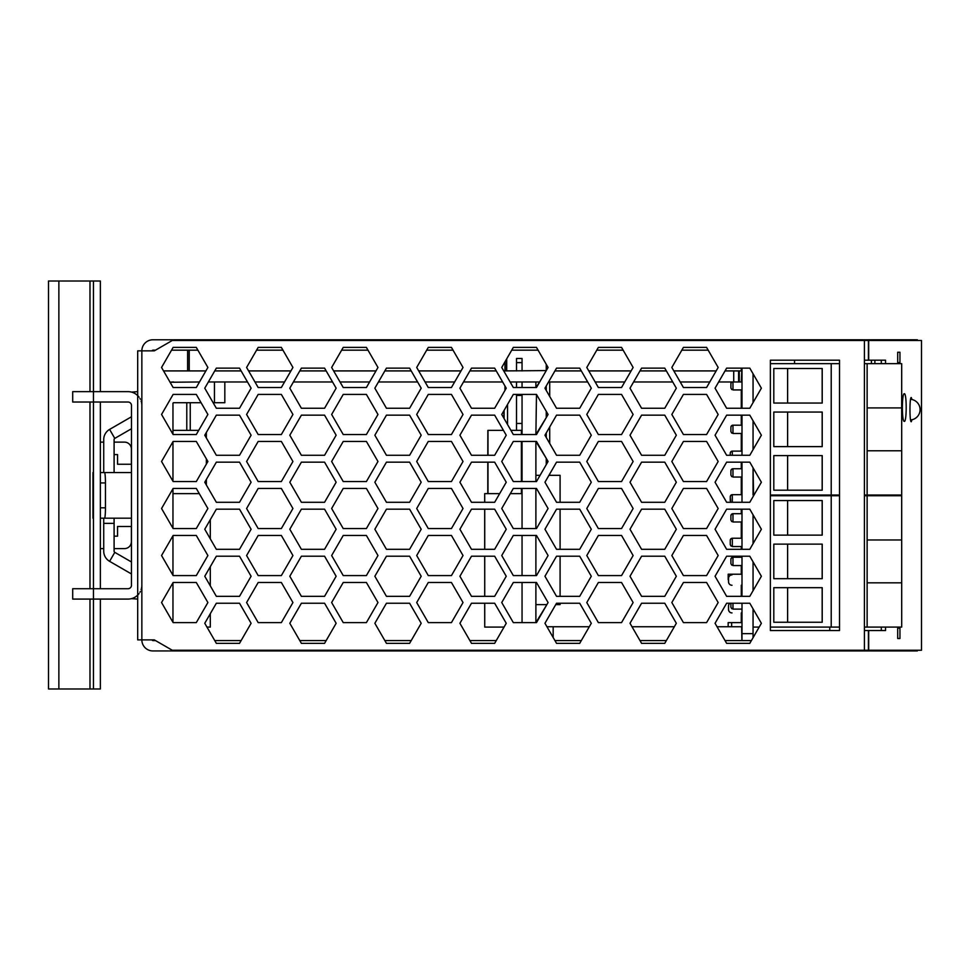 <?xml version="1.0" encoding="UTF-8"?>
<svg xmlns="http://www.w3.org/2000/svg" width="970" height="970" viewBox="0 0 970 970"><rect width="100%" height="100%" fill="white"/><g stroke="black" fill="none" stroke-linecap="round" stroke-linejoin="round"><path stroke-width="1.45" d="M864.597 650.252L864.597 650.943L152.908 650.943A11.058 11.058 0 0 1 141.85 639.885L154.303 639.885L172.272 650.252L868.683 650.252L868.683 630.548L864.403 630.548L864.403 360.197L885.549 360.197L885.549 363.653M868.683 360.197L868.683 340.482L172.272 340.482L154.303 350.861L141.85 350.861A11.058 11.058 0 0 1 152.908 339.791L864.597 339.791L864.597 340.482M708.185 350.17L681.813 350.17L671.834 367.46L683.426 387.515L706.584 387.515L718.164 367.46L706.584 347.393L683.426 347.393L671.834 367.46L673.835 370.916L716.175 370.916L718.164 367.46L708.185 350.17M623.14 350.17L596.768 350.17L586.789 367.46L598.369 387.515L621.54 387.515L633.119 367.46L621.54 347.393L598.369 347.393L586.789 367.46L588.79 370.916L631.118 370.916L633.119 367.46L623.14 350.17M504.958 361.895L504.958 370.916L504.958 361.883L501.745 367.46L513.324 387.515L536.483 387.515L548.074 367.46L536.483 347.393L513.324 347.393L501.745 367.46L503.733 370.916L546.255 370.588L546.255 364.32L538.095 350.17L511.724 350.17L506.704 358.864L506.704 370.916M453.038 350.17L426.679 350.17L416.7 367.46L428.279 387.515L451.438 387.515L463.017 367.46L451.438 347.393L428.279 347.393L416.7 367.46L418.688 370.916L461.029 370.916L463.017 367.46L453.038 350.17M367.994 350.17L341.622 350.17L331.643 367.46L343.234 387.515L366.393 387.515L377.973 367.46L366.393 347.393L343.234 347.393L331.643 367.46L333.644 370.916L375.972 370.916L377.973 367.46L367.994 350.17M282.949 350.17L256.577 350.17L246.598 367.46L258.178 387.515L281.348 387.515L292.928 367.46L281.348 347.393L258.178 347.393L246.598 367.46L248.599 370.916L290.927 370.916L292.928 367.46L282.949 350.17M197.892 350.17L171.532 350.17L161.553 367.46L173.133 387.515L196.292 387.515L207.883 367.46L196.292 347.393L173.133 347.393L161.553 367.46L163.542 370.916L205.882 370.916L207.883 367.46L197.892 350.17M155.503 350.17L152.908 350.17A0.691 0.691 0 0 0 152.217 350.861M152.217 639.885A0.691 0.691 0 0 0 152.908 640.576L155.503 640.576M751.398 640.576L725.039 640.576M666.354 640.576L639.982 640.576M581.309 640.576L554.937 640.576M484.733 627.093L504.036 627.093L496.252 640.576L469.892 640.576L459.913 623.286L471.493 643.352L494.651 643.352L506.243 623.286L494.651 603.231L471.493 603.231L459.913 623.286L471.493 603.231L484.697 603.231L484.733 627.093L484.733 603.231M411.207 640.576L384.847 640.576L374.856 623.286L386.448 643.352L409.607 643.352L421.186 623.286L409.607 603.231L386.448 603.231L374.856 623.286L386.448 603.231L409.607 603.231L421.186 623.286L411.207 640.576M326.162 640.576L299.791 640.576L289.812 623.286L301.391 643.352L324.562 643.352L336.141 623.286L324.562 603.231L301.391 603.231L289.812 623.286L301.391 603.231L324.562 603.231L336.141 623.286L326.162 640.576M241.118 640.576L214.746 640.576L206.962 627.093L210.296 627.093L210.296 613.707L216.346 603.231L204.767 623.286L216.346 643.352L239.517 643.352L251.097 623.286L239.517 603.231L216.346 603.231L239.517 603.231L251.097 623.286L241.118 640.576M864.597 650.943L917.365 650.943L917.365 650.252M917.365 340.482L917.365 339.791L864.597 339.791M770.374 360.197L839.511 360.197L839.511 630.548L770.374 630.548L770.374 360.197M216.346 368.139L204.767 388.194L216.346 408.261L239.517 408.261L251.097 388.194L239.517 368.139L216.346 368.139L214.746 370.916L241.118 370.916L239.517 368.139L216.346 368.139M173.133 394.414L161.553 414.469L173.133 434.536L196.292 434.536L207.883 414.469L196.292 394.414L173.133 394.414M216.346 415.16L204.767 435.215L216.346 455.282L239.517 455.282L251.097 435.215L239.517 415.16L216.346 415.16L206.355 432.462L206.355 437.967L216.346 455.282L239.517 455.282L251.097 435.215L239.517 415.16L216.346 415.16M173.133 441.435L161.553 461.49L173.133 481.556L196.292 481.556L207.883 461.49L196.292 441.435L173.133 441.435M216.346 462.169L204.767 482.236L216.346 502.29L239.517 502.29L251.097 482.236L239.517 462.169L216.346 462.169L206.355 479.483L206.355 484.988L216.346 502.29L239.517 502.29L251.097 482.236L239.517 462.169L216.346 462.169M173.133 488.443L161.553 508.51L173.133 528.565L196.292 528.565L207.883 508.51L196.292 488.443L173.133 488.443M216.346 509.189L204.767 529.256L216.346 549.311L239.517 549.311L251.097 529.256L239.517 509.189L216.346 509.189L210.296 519.678L210.296 538.835L216.346 549.311L239.517 549.311L251.097 529.256L239.517 509.189L216.346 509.189M173.133 535.464L161.553 555.531L173.133 575.586L196.292 575.586L207.883 555.531L196.292 535.464L173.133 535.464M216.346 556.21L204.767 576.265L216.346 596.332L239.517 596.332L251.097 576.265L239.517 556.21L216.346 556.21L210.296 566.686L210.296 585.856L216.346 596.332L239.517 596.332L251.097 576.265L239.517 556.21L216.346 556.21M173.133 582.485L161.553 602.54L173.133 622.607L196.292 622.607L207.883 602.54L196.292 582.485L173.133 582.485M301.391 368.139L289.812 388.194L301.391 408.261L324.562 408.261L336.141 388.194L324.562 368.139L301.391 368.139L299.791 370.916L326.162 370.916L324.562 368.139L301.391 368.139M258.178 394.414L246.598 414.469L258.178 434.536L281.348 434.536L292.928 414.469L281.348 394.414L258.178 394.414L246.598 414.469L258.178 434.536L281.348 434.536L292.928 414.469L281.348 394.414L258.178 394.414M301.391 415.16L289.812 435.215L301.391 455.282L324.562 455.282L336.141 435.215L324.562 415.16L301.391 415.16L289.812 435.215L301.391 455.282L324.562 455.282L336.141 435.215L324.562 415.16L301.391 415.16M258.178 441.435L246.598 461.49L258.178 481.556L281.348 481.556L292.928 461.49L281.348 441.435L258.178 441.435L246.598 461.49L258.178 481.556L281.348 481.556L292.928 461.49L281.348 441.435L258.178 441.435M301.391 462.169L289.812 482.236L301.391 502.29L324.562 502.29L336.141 482.236L324.562 462.169L301.391 462.169L289.812 482.236L301.391 502.29L324.562 502.29L336.141 482.236L324.562 462.169L301.391 462.169M258.178 488.443L246.598 508.51L258.178 528.565L281.348 528.565L292.928 508.51L281.348 488.443L258.178 488.443L246.598 508.51L258.178 528.565L281.348 528.565L292.928 508.51L281.348 488.443L258.178 488.443M301.391 509.189L289.812 529.256L301.391 549.311L324.562 549.311L336.141 529.256L324.562 509.189L301.391 509.189L289.812 529.256L301.391 549.311L324.562 549.311L336.141 529.256L324.562 509.189L301.391 509.189M258.178 535.464L246.598 555.531L258.178 575.586L281.348 575.586L292.928 555.531L281.348 535.464L258.178 535.464L246.598 555.531L258.178 575.586L281.348 575.586L292.928 555.531L281.348 535.464L258.178 535.464M301.391 556.21L289.812 576.265L301.391 596.332L324.562 596.332L336.141 576.265L324.562 556.21L301.391 556.21L289.812 576.265L301.391 596.332L324.562 596.332L336.141 576.265L324.562 556.21L301.391 556.21M258.178 582.485L246.598 602.54L258.178 622.607L281.348 622.607L292.928 602.54L281.348 582.485L258.178 582.485L246.598 602.54L258.178 622.607L281.348 622.607L292.928 602.54L281.348 582.485L258.178 582.485M386.448 368.139L374.856 388.194L386.448 408.261L409.607 408.261L421.186 388.194L409.607 368.139L386.448 368.139L384.847 370.916L411.207 370.916L409.607 368.139L386.448 368.139M343.234 394.414L331.643 414.469L343.234 434.536L366.393 434.536L377.973 414.469L366.393 394.414L343.234 394.414L331.643 414.469L343.234 434.536L366.393 434.536L377.973 414.469L366.393 394.414L343.234 394.414M386.448 415.16L374.856 435.215L386.448 455.282L409.607 455.282L421.186 435.215L409.607 415.16L386.448 415.16L374.856 435.215L386.448 455.282L409.607 455.282L421.186 435.215L409.607 415.16L386.448 415.16M343.234 441.435L331.643 461.49L343.234 481.556L366.393 481.556L377.973 461.49L366.393 441.435L343.234 441.435L331.643 461.49L343.234 481.556L366.393 481.556L377.973 461.49L366.393 441.435L343.234 441.435M386.448 462.169L374.856 482.236L386.448 502.29L409.607 502.29L421.186 482.236L409.607 462.169L386.448 462.169L374.856 482.236L386.448 502.29L409.607 502.29L421.186 482.236L409.607 462.169L386.448 462.169M343.234 488.443L331.643 508.51L343.234 528.565L366.393 528.565L377.973 508.51L366.393 488.443L343.234 488.443L331.643 508.51L343.234 528.565L366.393 528.565L377.973 508.51L366.393 488.443L343.234 488.443M386.448 509.189L374.856 529.256L386.448 549.311L409.607 549.311L421.186 529.256L409.607 509.189L386.448 509.189L374.856 529.256L386.448 549.311L409.607 549.311L421.186 529.256L409.607 509.189L386.448 509.189M343.234 535.464L331.643 555.531L343.234 575.586L366.393 575.586L377.973 555.531L366.393 535.464L343.234 535.464L331.643 555.531L343.234 575.586L366.393 575.586L377.973 555.531L366.393 535.464L343.234 535.464M386.448 556.21L374.856 576.265L386.448 596.332L409.607 596.332L421.186 576.265L409.607 556.21L386.448 556.21L374.856 576.265L386.448 596.332L409.607 596.332L421.186 576.265L409.607 556.21L386.448 556.21M343.234 582.485L331.643 602.54L343.234 622.607L366.393 622.607L377.973 602.54L366.393 582.485L343.234 582.485L331.643 602.54L343.234 622.607L366.393 622.607L377.973 602.54L366.393 582.485L343.234 582.485M471.493 368.139L459.913 388.194L471.493 408.261L494.651 408.261L506.243 388.194L494.651 368.139L471.493 368.139L469.892 370.916L496.252 370.916L494.651 368.139L471.493 368.139M428.279 394.414L416.7 414.469L428.279 434.536L451.438 434.536L463.017 414.469L451.438 394.414L428.279 394.414L416.7 414.469L428.279 434.536L451.438 434.536L463.017 414.469L451.438 394.414L428.279 394.414M487.934 455.282L487.934 430.377L503.442 430.377L494.651 415.16L471.493 415.16L459.913 435.215L471.493 455.282L494.651 455.282L506.243 435.215L494.651 415.16L471.493 415.16L459.913 435.215L471.493 455.282L487.801 455.282L487.861 430.377L487.861 455.282M428.279 441.435L416.7 461.49L428.279 481.556L451.438 481.556L463.017 461.49L451.438 441.435L428.279 441.435L416.7 461.49L428.279 481.556L451.438 481.556L463.017 461.49L451.438 441.435L428.279 441.435M487.801 493.645L487.801 462.169L471.493 462.169L459.913 482.236L471.493 502.29L494.651 502.29L506.243 482.236L494.651 462.169L471.493 462.169L459.913 482.236L471.493 502.29L484.697 502.29L484.697 493.645L484.733 502.29M428.279 488.443L416.7 508.51L428.279 528.565L451.438 528.565L463.017 508.51L451.438 488.443L428.279 488.443L416.7 508.51L428.279 528.565L451.438 528.565L463.017 508.51L451.438 488.443L428.279 488.443M471.493 509.189L459.913 529.256L471.493 549.311L494.651 549.311L506.243 529.256L494.651 509.189L471.493 509.189L459.913 529.256L471.493 549.311L484.697 549.311L484.697 509.189L471.493 509.189M428.279 535.464L416.7 555.531L428.279 575.586L451.438 575.586L463.017 555.531L451.438 535.464L428.279 535.464L416.7 555.531L428.279 575.586L451.438 575.586L463.017 555.531L451.438 535.464L428.279 535.464M471.493 556.21L459.913 576.265L471.493 596.332L494.651 596.332L506.243 576.265L494.651 556.21L471.493 556.21L459.913 576.265L471.493 596.332L484.697 596.332L484.733 585.601L484.697 556.21L471.493 556.21M428.279 582.485L416.7 602.54L428.279 622.607L451.438 622.607L463.017 602.54L451.438 582.485L428.279 582.485L416.7 602.54L428.279 622.607L451.438 622.607L463.017 602.54L451.438 582.485L428.279 582.485M556.537 368.139L544.958 388.194L556.537 408.261L579.708 408.261L591.288 388.194L579.708 368.139L556.537 368.139L554.937 370.916L581.309 370.916L579.708 368.139L556.537 368.139M522.054 395.457L516.525 395.457L516.525 394.414L513.324 394.414L501.745 414.469L513.324 434.536L536.483 434.536L548.074 414.469L536.483 394.414L513.324 394.414L507.553 404.405L507.553 424.545L510.923 430.377L521.387 430.377L521.387 434.536M556.537 415.16L544.958 435.215L556.537 455.282L579.708 455.282L591.288 435.215L579.708 415.16L556.537 415.16L549.711 426.982L549.711 443.448L556.537 455.282L579.708 455.282L591.288 435.215L579.708 415.16L556.537 415.16M513.324 441.435L501.745 461.49L513.324 481.556L536.483 481.556L548.074 461.49L536.483 441.435L513.324 441.435M548.947 475.324L560.09 475.324L560.09 502.29L579.708 502.29L591.288 482.236L579.708 462.169L556.537 462.169L544.958 482.236L556.537 502.29L579.708 502.29L591.288 482.236L579.708 462.169L556.537 462.169L549.711 474.003L549.711 475.324M513.324 488.443L501.745 508.51L513.324 528.565L536.483 528.565L548.074 508.51L536.483 488.443L513.324 488.443M556.537 509.189L544.958 529.256L556.537 549.311L579.708 549.311L591.288 529.256L579.708 509.189L556.537 509.189M513.324 535.464L501.745 555.531L513.324 575.586L536.483 575.586L548.074 555.531L536.483 535.464L513.324 535.464M556.537 556.21L544.958 576.265L556.537 596.332L579.708 596.332L591.288 576.265L579.708 556.21L556.537 556.21M513.324 582.485L501.745 602.54L513.324 622.607L536.483 622.607L548.074 602.54L536.483 582.485L513.324 582.485M556.537 603.231L544.958 623.286L556.537 643.352L579.708 643.352L591.288 623.286L579.708 603.231L556.537 603.231M641.582 368.139L630.003 388.194L641.582 408.261L664.753 408.261L676.332 388.194L664.753 368.139L641.582 368.139L639.982 370.916L666.354 370.916L664.753 368.139L641.582 368.139M598.369 394.414L586.789 414.469L598.369 434.536L621.54 434.536L633.119 414.469L621.54 394.414L598.369 394.414L586.789 414.469L598.369 434.536L621.54 434.536L633.119 414.469L621.54 394.414L598.369 394.414M641.582 415.16L630.003 435.215L641.582 455.282L664.753 455.282L676.332 435.215L664.753 415.16L641.582 415.16L630.003 435.215L641.582 455.282L664.753 455.282L676.332 435.215L664.753 415.16L641.582 415.16M598.369 441.435L586.789 461.49L598.369 481.556L621.54 481.556L633.119 461.49L621.54 441.435L598.369 441.435L586.789 461.49L598.369 481.556L621.54 481.556L633.119 461.49L621.54 441.435L598.369 441.435M641.582 462.169L630.003 482.236L641.582 502.29L664.753 502.29L676.332 482.236L664.753 462.169L641.582 462.169L630.003 482.236L641.582 502.29L664.753 502.29L676.332 482.236L664.753 462.169L641.582 462.169M598.369 488.443L586.789 508.51L598.369 528.565L621.54 528.565L633.119 508.51L621.54 488.443L598.369 488.443L586.789 508.51L598.369 528.565L621.54 528.565L633.119 508.51L621.54 488.443L598.369 488.443M641.582 509.189L630.003 529.256L641.582 549.311L664.753 549.311L676.332 529.256L664.753 509.189L641.582 509.189L630.003 529.256L641.582 549.311L664.753 549.311L676.332 529.256L664.753 509.189L641.582 509.189M598.369 535.464L586.789 555.531L598.369 575.586L621.54 575.586L633.119 555.531L621.54 535.464L598.369 535.464L586.789 555.531L598.369 575.586L621.54 575.586L633.119 555.531L621.54 535.464L598.369 535.464M641.582 556.21L630.003 576.265L641.582 596.332L664.753 596.332L676.332 576.265L664.753 556.21L641.582 556.21L630.003 576.265L641.582 596.332L664.753 596.332L676.332 576.265L664.753 556.21L641.582 556.21M598.369 582.485L586.789 602.54L598.369 622.607L621.54 622.607L633.119 602.54L621.54 582.485L598.369 582.485L586.789 602.54L598.369 622.607L621.54 622.607L633.119 602.54L621.54 582.485L598.369 582.485M641.582 603.231L630.003 623.286L641.582 643.352L664.753 643.352L676.332 623.286L664.753 603.231L641.582 603.231L630.003 623.286L632.003 626.741L674.332 626.741L676.332 623.286L664.753 603.231L641.582 603.231M741.274 370.916L741.274 368.139L726.639 368.139L715.06 388.194L726.639 408.261L749.798 408.261L761.377 388.194L749.798 368.139L726.639 368.139L725.039 370.916L741.298 370.916L741.347 368.139M683.426 394.414L671.834 414.469L683.426 434.536L706.584 434.536L718.164 414.469L706.584 394.414L683.426 394.414L671.834 414.469L683.426 434.536L706.584 434.536L718.164 414.469L706.584 394.414L683.426 394.414M741.274 425.187L741.274 415.16L726.639 415.16L715.06 435.215L726.639 455.282L749.798 455.282L761.377 435.215L749.798 415.16L726.639 415.16L715.06 435.215L726.639 455.282L730.252 455.282L730.252 453.087M683.426 441.435L671.834 461.49L683.426 481.556L706.584 481.556L718.164 461.49L706.584 441.435L683.426 441.435L671.834 461.49L683.426 481.556L706.584 481.556L718.164 461.49L706.584 441.435L683.426 441.435M741.274 468.752L741.274 462.169L726.639 462.169L715.06 482.236L726.639 502.29L749.798 502.29L761.377 482.236L749.798 462.169L726.639 462.169L715.06 482.236L726.639 502.29L730.786 502.29L730.252 496.652L731.125 495.064M683.426 488.443L671.834 508.51L683.426 528.565L706.584 528.565L718.164 508.51L706.584 488.443L683.426 488.443L671.834 508.51L683.426 528.565L706.584 528.565L718.164 508.51L706.584 488.443L683.426 488.443M741.274 513.7L741.274 509.189L726.639 509.189L715.06 529.256L726.639 549.311L749.798 549.311L761.377 529.256L749.798 509.189L726.639 509.189L715.06 529.256L726.639 549.311L741.274 549.311L741.274 546.534M683.426 535.464L671.834 555.531L683.426 575.586L706.584 575.586L718.164 555.531L706.584 535.464L683.426 535.464L671.834 555.531L683.426 575.586L706.584 575.586L718.164 555.531L706.584 535.464L683.426 535.464M741.274 557.253L741.274 556.21L726.639 556.21L715.06 576.265L726.639 596.332L749.798 596.332L761.377 576.265L749.798 556.21L726.639 556.21L715.06 576.265L726.639 596.332L741.274 596.332L741.274 585.262M683.426 582.485L671.834 602.54L683.426 622.607L706.584 622.607L718.164 602.54L706.584 582.485L683.426 582.485L671.834 602.54L683.426 622.607L706.584 622.607L718.164 602.54L706.584 582.485L683.426 582.485M729.949 603.231A3.456 3.456 90 0 0 728.555 606.007A3.456 3.456 -90 0 1 729.949 603.231A3.456 3.456 90 0 0 728.519 606.007A3.456 3.456 -90 0 1 729.913 603.231L726.639 603.231L715.06 623.286L726.639 643.352L749.798 643.352L761.377 623.286L749.798 603.231L726.639 603.231L715.06 623.286L717.048 626.741L741.735 626.741M885.549 627.093L885.549 630.548L868.683 630.548M868.683 340.482L921.5 340.482L921.5 650.252L868.683 650.252M885.549 495.718L885.549 495.027M897.686 362.61L899.954 362.61L897.686 362.61L897.686 352.243L899.954 352.243L897.686 352.243M899.954 362.61L899.954 352.243M911.994 399.543L911.279 397.53C909.533 396.9 909.52 422.314 911.279 421.732L911.994 419.731M904.331 421.392C906.804 422.083 906.817 393.08 904.331 393.735C901.736 393.056 901.736 422.023 904.331 421.392M897.686 638.502L899.954 638.502L897.686 638.502L897.686 628.123L899.954 628.123L897.686 628.123M899.954 638.502L899.954 628.123M864.403 650.252L864.403 627.093L867.131 627.093L867.131 495.718L864.403 495.718M881.269 495.718L881.269 495.027M864.403 495.027L867.131 495.027L867.131 363.653L864.403 363.653L864.403 340.482M881.306 360.197L881.306 363.653M881.306 495.027L881.306 495.718M881.306 627.093L881.306 630.548M224.822 381.974L224.822 402.72L213.145 402.72L216.346 408.261L239.517 408.261L251.097 388.194L247.495 381.974L208.356 381.974M172.963 430.377L198.692 430.377L207.883 414.469L201.093 402.72L173.654 402.72A0.691 0.691 0 0 0 172.963 403.411L172.963 434.233M206.355 464.121L207.883 461.49L206.355 458.858L206.355 464.121M254.977 381.974L258.178 387.515L281.348 387.515L284.537 381.974L254.977 381.974M293.413 381.974L289.812 388.194L301.391 408.261L324.562 408.261L336.141 388.194L332.552 381.974L293.413 381.974M340.033 381.974L343.234 387.515L366.393 387.515L369.594 381.974L340.033 381.974M378.458 381.974L374.856 388.194L386.448 408.261L409.607 408.261L421.186 388.194L417.597 381.974L378.458 381.974M425.078 381.974L428.279 387.515L451.438 387.515L454.639 381.974L425.078 381.974M463.502 381.974L459.913 388.194L471.493 408.261L494.651 408.261L504.958 390.425L504.958 385.987L502.642 381.974L463.502 381.974M535.889 381.974L535.889 387.515L539.684 381.974L510.123 381.974L513.324 387.515L516.525 387.515L516.525 381.974M546.255 385.951L544.958 388.194L546.255 390.449L546.255 385.951M549.711 381.974L549.711 396.439L556.537 408.261L579.708 408.261L591.288 388.194L587.687 381.974L548.547 381.974M503.915 410.698L501.745 414.469L503.915 418.24L503.939 410.662L503.927 418.264L503.915 410.698M535.889 434.536L546.255 417.609L546.255 411.328L536.483 394.414L535.889 434.536M546.255 432.972L544.958 435.215L546.255 437.47L546.255 432.972M521.387 441.435L521.387 481.556L522.054 481.556L522.054 441.435M535.889 475.324L540.084 475.324L546.255 464.63L546.255 461.49L548.074 461.49M546.255 461.49L546.255 458.349L535.889 441.435L535.889 481.556M522.054 528.565L522.054 488.443L521.387 488.443L521.387 493.645M560.09 549.311L579.708 549.311L591.288 529.256L579.708 509.189L560.09 509.189L560.09 549.311M560.09 596.332L579.708 596.332L591.288 576.265L579.708 556.21L560.09 556.21L560.09 596.332M535.889 582.485L535.889 622.607L546.874 604.625L535.889 604.625M553.167 626.741L589.287 626.741L591.288 623.286L579.708 603.231L560.09 603.231L560.09 604.625L555.737 604.625L544.958 623.286L546.959 626.741L553.167 626.741L553.167 637.52M595.18 381.974L598.369 387.515L621.54 387.515L624.728 381.974L595.18 381.974M633.604 381.974L630.003 388.194L641.582 408.261L664.753 408.261L676.332 388.194L672.744 381.974L633.604 381.974M680.225 381.974L683.426 387.515L706.584 387.515L709.785 381.974L680.225 381.974M733.72 370.916L733.72 381.974L718.649 381.974L715.06 388.194L726.639 408.261L741.274 408.261L741.274 389.928M199.493 381.974L170.102 382.265A21.437 21.437 0 0 1 173.654 381.974M137.691 639.885L141.85 639.885L141.85 350.861L137.691 350.861L137.691 639.885M733.72 381.974L739.273 381.974L739.273 370.916M739.273 381.974L741.298 381.974L741.904 368.139L741.917 381.634M741.274 433.493L741.274 451.123M741.274 477.046L741.274 494.676M741.274 521.993L741.274 538.241M741.274 565.558L741.274 574.216M741.274 612.919L741.274 622.607M741.48 368.139L741.48 370.916L741.516 368.139M741.541 368.139L741.589 370.916M741.601 370.916L741.601 368.139M741.747 368.139L741.747 370.916L741.771 368.139M741.807 368.139L741.807 370.916M741.844 370.916L741.844 368.139L741.856 370.916M753.059 637.702L753.059 633.665L742.001 633.665L742.001 603.231M742.001 596.332L742.001 556.21M742.001 549.311L742.001 509.189M742.001 502.29L742.001 462.169M742.001 455.282L742.001 415.16M742.001 408.261L742.001 368.139M742.001 633.665L741.989 640.576M741.626 626.741L741.917 640.576M753.059 633.665L753.059 608.881L753.059 627.093L759.183 627.093M753.059 590.682L753.059 561.86L753.059 590.682M753.059 543.661L753.059 514.84L753.059 543.661M753.593 495.718L753.059 467.819L753.059 495.027L753.993 495.027M753.059 449.631L753.059 420.798L753.059 449.631M753.059 402.611L753.059 373.789L753.059 402.611M172.963 622.303L172.963 582.788M172.963 575.283L172.963 535.767M172.963 528.274L172.963 488.747M172.963 481.253L172.963 441.726M189.235 350.17L189.235 370.916M190.241 402.72L190.241 430.377M186.786 402.72L186.786 430.377M189.138 350.17L189.138 370.916M187.61 350.17L187.61 370.916M487.995 430.377L487.995 455.282M487.995 462.169L487.995 493.645M487.934 493.645L487.934 462.169M504.097 410.395L504.097 418.555L504.073 410.443M505.176 361.519L505.176 370.916L505.164 361.519M505.176 386.351L505.176 390.037L505.164 386.339M505.091 361.652L505.091 370.916L505.079 361.664M505.091 386.205L505.091 390.183L505.079 386.193M504.06 410.455L504.06 418.482L504.048 410.48M487.861 462.169L487.861 493.645M505.043 361.737L505.043 370.916M505.043 386.133L505.043 390.267M505.03 361.749L505.03 370.916M505.03 386.121L505.03 390.279M503.951 410.649L503.951 418.288M504.958 385.975L504.958 390.425M829.75 630.548L829.75 627.093M535.889 575.586L535.889 535.464M535.889 528.565L535.889 488.443M522.054 622.607L522.054 582.485M522.054 575.586L522.054 535.464M522.054 434.536L522.054 394.414M522.054 387.515L522.054 381.974M484.733 596.332L484.733 556.21M484.733 549.311L484.733 509.189M484.709 603.231L484.709 605.547L484.721 603.231M522.054 493.645L510.329 493.645M499.647 493.645L484.733 493.645M172.963 493.645L199.299 493.645M797.352 495.718L797.352 495.027M866.489 495.027L866.489 495.718M730.252 453.196A2.073 2.073 89.3 0 1 732.326 451.123L742.001 451.123M742.001 538.241L732.326 538.241L732.326 546.534L742.001 546.534M732.302 538.241L732.326 538.241A2.073 2.073 89.3 0 0 730.252 540.314L730.252 544.461L730.252 540.314M730.252 496.749L730.252 500.908L730.252 496.749A2.073 2.073 89.3 0 1 732.326 494.676L742.001 494.676M839.511 495.718L770.374 495.718M794.527 495.027L794.527 495.718M839.511 627.093L770.374 627.093M831.217 627.093L831.217 495.718M773.805 500.556L773.805 535.125L822.208 535.125L822.208 500.556L773.805 500.556M773.805 544.121L773.805 578.69L822.208 578.69L822.208 544.121L773.805 544.121M773.805 587.674L773.805 622.255L822.208 622.255L822.208 587.674L773.805 587.674M867.131 627.093L901.688 627.093L901.7 621.758L901.688 539.975L867.131 539.975M901.688 539.975L901.688 495.718L867.131 495.718M901.688 582.837L867.131 582.837M787.616 500.556L787.616 535.125M822.172 500.556L822.172 535.125M787.616 544.121L787.616 578.69M822.172 544.121L822.172 578.69M787.616 587.674L787.616 622.255M822.172 587.674L822.172 622.255M732.968 603.231L732.968 609.111L742.001 609.111M730.895 515.773L730.895 519.92L730.895 515.773A2.073 2.073 89.3 0 1 732.944 513.7L732.944 513.7A2.073 2.073 89.3 0 0 732.944 513.7L742.001 513.7M732.968 513.7L732.968 521.993L742.001 521.993M730.895 559.326L730.895 563.485L730.895 559.326A2.073 2.073 89.3 0 1 732.968 557.253L742.001 557.253M732.968 557.253L732.968 565.558L742.001 565.558M839.511 363.653L770.374 363.653M794.527 360.197L794.527 363.653M839.511 495.027L770.374 495.027M831.217 495.027L831.217 363.653M773.805 368.491L773.805 403.059L822.208 403.059L822.208 368.491L773.805 368.491M773.805 412.056L773.805 446.624L822.208 446.624L822.208 412.056L773.805 412.056M773.805 455.609L773.805 490.189L822.208 490.189L822.208 455.609L773.805 455.609M867.131 495.027L901.688 495.027L901.7 489.692L901.688 407.909L867.131 407.909M901.688 407.909L901.688 363.653L867.131 363.653M901.688 450.771L867.131 450.771M787.616 368.491L787.616 403.059M822.172 368.491L822.172 403.059M787.616 412.056L787.616 446.624M822.172 412.056L822.172 446.624M787.616 455.609L787.616 490.189M822.172 455.609L822.172 490.189M730.895 470.826L730.895 474.973L730.895 470.826A2.073 2.073 89.3 0 1 732.944 468.752L732.944 468.752A2.073 2.073 89.3 0 0 732.944 468.752L742.001 468.752M732.968 468.752L732.968 477.046L742.001 477.046M741.298 381.634L742.001 381.634M732.968 381.974L732.968 389.928L742.001 389.928M731.816 381.974A2.073 2.073 89.3 0 0 730.895 383.708L730.895 387.854L730.895 383.708M730.895 427.261L730.895 431.407L730.895 427.261A2.073 2.073 89.3 0 1 732.968 425.187L742.001 425.187M732.968 425.187L732.968 433.493L742.001 433.493M728.519 606.007L728.519 609.463A3.456 3.456 90 0 0 731.974 612.919L732.023 612.919A3.456 3.456 -90 0 1 728.555 609.463A3.456 3.456 90 0 0 732.01 612.919A3.456 3.456 -90 0 1 728.519 609.463L728.555 606.007M732.023 585.262A3.456 3.456 -90 0 1 728.555 581.806L728.519 578.35A3.456 3.456 -90 0 1 732.023 574.883L731.974 574.883A3.456 3.456 90 0 0 728.555 578.35A3.456 3.456 -90 0 1 731.974 574.883A3.456 3.456 90 0 0 728.519 578.35L728.519 581.806A3.456 3.456 90 0 0 731.974 585.262L732.01 585.262A3.456 3.456 -90 0 1 728.519 581.806A3.456 3.456 90 0 0 732.01 585.262L731.974 585.262M742.001 574.216L728.155 574.216L728.519 579.745M728.179 574.216L728.179 579.745M728.155 622.607L728.155 626.741L728.179 622.607L728.155 626.741L728.155 622.607L731.635 622.607L731.635 626.741M741.626 622.607L731.635 622.607M131.471 392.098L137.691 391.65M137.691 395.602A13.835 13.835 0 0 0 128.016 391.65L72.701 391.65L72.701 402.029L128.016 402.029A3.456 3.456 0 0 1 131.471 405.484L131.435 585.807M131.471 598.648L137.691 599.084M103.729 472.56L103.729 439.592A11.749 11.749 0 0 1 109.598 429.407L130.78 417.185A1.382 1.382 0 0 0 131.471 415.984M109.598 429.407L114.787 438.391L131.471 428.752M114.787 438.391A1.382 1.382 0 0 0 114.096 439.592L114.096 472.56M103.729 518.186L103.729 551.154A11.749 11.749 0 0 0 109.598 561.339L130.78 573.561A1.382 1.382 0 0 1 131.471 574.761M131.471 561.982L114.787 552.354A1.382 1.382 0 0 1 114.096 551.154L114.096 523.363L103.729 523.363L114.096 523.363L114.096 518.186M137.97 594.865L139.037 593.616M139.935 592.27L140.359 591.506M141.111 589.687L141.438 588.608M141.499 588.317L141.741 586.911M141.802 586.28L141.85 585.262M137.691 595.131A13.835 13.835 0 0 1 128.016 599.084L93.447 599.084L93.447 281.021L48.5 281.021L48.5 688.979L93.447 688.979L93.447 599.084L72.701 599.084L72.701 588.717L128.016 588.717A3.456 3.456 0 0 0 131.471 585.262M137.97 395.881L139.037 397.13M139.935 398.476L140.371 399.264M141.123 401.059L141.438 402.138M141.632 403.059L141.741 403.835M141.802 404.454L141.85 405.484M103.669 472.56L131.471 472.56M131.471 518.186L103.669 518.186M93.447 518.186L93.447 472.56M100.359 518.186L104.542 518.186A10.367 0.909 -90 0 0 105.451 507.819L105.451 482.927A10.367 0.909 -90 0 0 104.542 472.56L100.359 472.56M738.606 381.974L738.606 370.916M522.054 370.916L522.054 358.463L516.525 358.463L516.525 370.916M516.525 395.457L516.525 423.466L522.054 423.466M521.387 471.856L522.054 471.856M516.525 423.466L516.525 430.377M124.463 442.126L114.096 442.126L124.463 442.126A6.911 6.911 0 0 1 131.386 449.049L131.386 464.254L117.552 464.254L117.552 454.578L114.096 454.578M100.359 442.126L103.729 442.126M100.359 548.608L103.729 548.608M131.386 541.696L131.386 526.492L131.386 541.696A6.911 6.911 0 0 1 124.463 548.608L114.096 548.608M131.386 526.492L117.552 526.492L117.552 536.167L114.096 536.167M93.447 688.979L100.359 688.979L100.359 599.084M100.359 588.717L100.359 402.029M100.359 391.65L100.359 281.021L93.447 281.021M868.429 630.548L868.429 650.252M868.429 340.482L868.429 360.197M214.443 402.72L214.443 381.974M732.302 451.123L732.326 455.282M732.302 494.676L732.326 502.29M730.895 607.038L730.895 603.231L730.895 607.038M731.635 574.216L731.635 574.907M114.787 552.354L109.598 561.339M105.451 482.927L100.359 482.927M100.359 507.819L105.451 507.819M522.054 362.61L516.525 362.61M58.867 281.021L58.867 688.979M89.992 688.979L89.992 599.084M89.992 588.717L89.992 402.029M89.992 391.65L89.992 281.021M730.264 452.929L731.125 451.499M731.137 546.171L730.252 544.594L730.252 540.217M730.264 540.047L731.125 538.617M731.78 608.736L730.895 607.171L730.895 603.231M731.78 521.617L730.895 520.053L730.895 515.664M730.907 515.506L731.768 514.076M731.78 565.183L730.895 563.618L730.907 559.072L731.768 557.641M874.879 363.653L874.879 360.197M871.424 363.653L871.424 360.197M731.78 476.67L730.895 475.106L730.907 470.559L731.768 469.128M731.78 389.552L730.895 387.988L730.907 383.441L731.768 382.01M731.78 433.117L730.895 431.541L730.895 427.164M730.907 427.006L731.768 425.563M910.587 419.962A10.367 10.367 0 0 0 910.587 399.3M92.975 472.56L92.975 518.186"/></g></svg>
